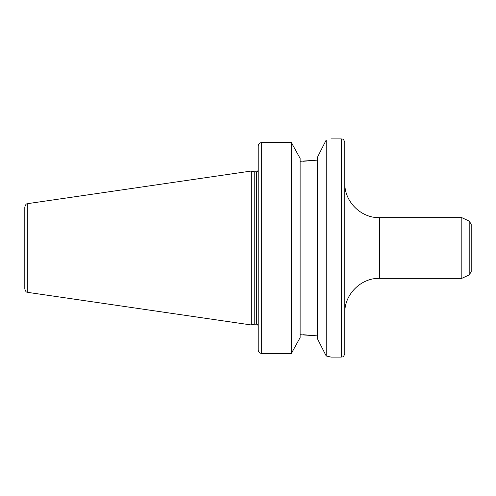 <?xml version="1.0" encoding="UTF-8"?>
<svg xmlns="http://www.w3.org/2000/svg" width="496" height="496" viewBox="0 0 496 496"><rect width="100%" height="100%" fill="white"/><g stroke="black" fill="none" stroke-linecap="round" stroke-linejoin="round"><path stroke-width="0.74" d="M461.819 248L461.819 278.349L379.428 278.349L379.428 217.651L461.819 217.651L461.819 248M471.2 248L471.2 224.235L469.197 221.092L469.197 274.908L471.2 271.765L471.2 239.754M330.944 138.911L341.335 138.911C342.358 139.574 343.145 137.64 344.794 142.377L344.794 353.623C343.145 358.36 342.358 356.426 341.335 357.089L330.944 357.089L326.201 355.973L317.434 338.737L317.434 157.263L326.201 140.027C332.512 138.564 332.512 138.564 326.201 140.027L326.201 355.973M303.062 334.707L317.434 335.891L300.123 334.707M291.357 353.468L300.123 337.596L300.123 158.404L291.357 142.532L261.677 142.532L291.357 142.532L291.357 353.468L261.677 353.468C259.551 353.226 258.397 352.03 258.218 349.878L258.218 146.122C258.397 143.97 259.551 142.774 261.677 142.532L261.677 353.468M303.062 161.293L317.434 160.109L300.123 161.293M27.764 203.627C26.92 204.34 26.238 202.628 24.8 207.055L24.8 288.945C26.238 293.372 26.92 291.66 27.764 292.373L251.292 324.967L251.292 171.033L27.764 203.627L27.764 292.373M251.292 171.033L254.2 171.808L254.2 324.192L251.292 324.967M254.2 171.808L256.488 171.808L256.488 324.192L254.2 324.192M341.335 138.911L341.335 357.089M469.197 221.092L461.819 217.651M469.197 274.908L461.819 278.349M379.428 217.651C360.921 218.128 344.317 201.525 344.794 183.024M379.428 278.349C360.921 277.872 344.317 294.475 344.794 312.976M256.488 324.192C257.133 323.969 257.709 324.545 258.218 325.922M256.488 171.808C257.133 172.031 257.709 171.455 258.218 170.078"/></g></svg>
